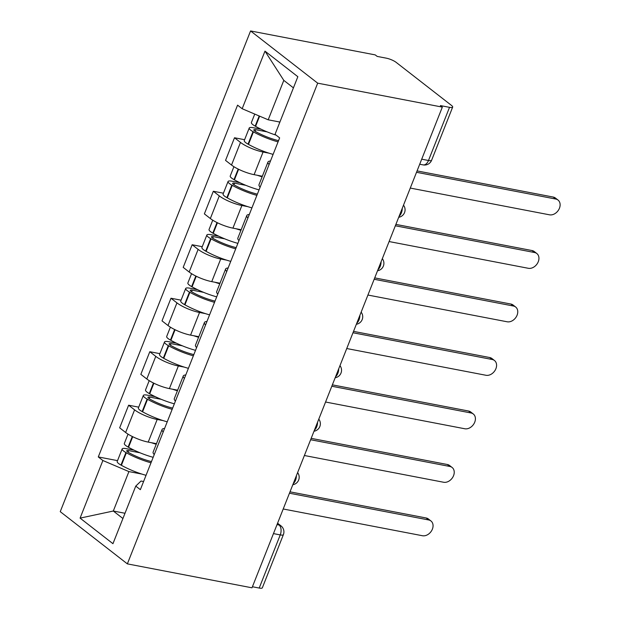 <?xml version="1.0" encoding="UTF-8"?>
<svg xmlns="http://www.w3.org/2000/svg" width="619" height="619" viewBox="0 0 619 619"><rect width="100%" height="100%" fill="white"/><g stroke="black" fill="none" stroke-linecap="round" stroke-linejoin="round"><path stroke-width="0.93" d="M442.33 107.11L440.372 105.586L449.526 107.342A7.59 1.787 21.6 0 0 452.667 107.095A7.59 1.787 21.6 0 0 451.522 105.439L396.145 62.357A7.59 1.787 21.6 0 0 386.326 58.171L377.172 56.414L375.215 54.89L250.571 30.95L60.244 511.658L127.359 563.87L317.686 83.163L442.33 107.11L252.003 587.81L127.359 563.87M273.466 533.601L280.245 534.909A7.59 1.787 -158.4 0 0 283.386 534.654L262.348 587.802A7.59 1.787 -158.4 0 1 259.206 588.05L280.245 534.909A7.59 4.627 -79.1 0 0 279.045 525.005L277.382 523.713M252.428 586.75L259.206 588.05M250.571 30.95L317.686 83.163M268.963 153.156L263.067 152.026A17.456 4.109 -158.4 0 1 240.482 142.416L234.508 137.766L225.548 160.398L231.521 165.041A17.456 4.109 21.6 0 0 254.107 174.659L262.348 176.237M269.095 164.522A17.456 4.109 -158.4 0 1 267.973 162.039A17.456 4.109 -158.4 0 1 270.488 161.01M244.598 139.708L234.508 137.766M267.973 162.039L259.013 184.671A17.456 4.109 21.6 0 0 260.135 187.147M247.786 206.645L241.89 205.516A17.456 4.109 -158.4 0 1 219.304 195.898L213.331 191.256L204.371 213.888L210.344 218.53A17.456 4.109 21.6 0 0 232.93 228.14L241.17 229.726M247.917 218.004A17.456 4.109 -158.4 0 1 246.795 215.528A17.456 4.109 -158.4 0 1 249.31 214.491M223.42 193.198L213.331 191.256M246.795 215.528L237.835 238.16A17.456 4.109 21.6 0 0 238.957 240.636M226.608 260.135L220.712 259.005A17.456 4.109 -158.4 0 1 198.126 249.387L192.153 244.745L183.193 267.377L189.166 272.02A17.456 4.109 21.6 0 0 211.752 281.63L219.993 283.216M226.74 271.493A17.456 4.109 -158.4 0 1 225.618 269.017A17.456 4.109 -158.4 0 1 228.132 267.981M202.243 246.687L192.153 244.745M225.618 269.017L216.658 291.65A17.456 4.109 21.6 0 0 217.78 294.126M205.431 313.624L199.535 312.487A17.456 4.109 -158.4 0 1 176.949 302.877L170.976 298.234L162.016 320.866L167.989 325.509A17.456 4.109 21.6 0 0 190.575 335.119L198.815 336.705M205.562 324.983A17.456 4.109 -158.4 0 1 204.44 322.507A17.456 4.109 -158.4 0 1 206.955 321.47M181.065 300.169L170.976 298.234M204.44 322.507L195.48 345.131A17.456 4.109 21.6 0 0 196.602 347.615M184.253 367.106L178.357 365.976A17.456 4.109 -158.4 0 1 155.771 356.366L149.798 351.724L140.838 374.348L146.811 378.99A17.456 4.109 21.6 0 0 169.397 388.608L177.638 390.187M184.385 378.472A17.456 4.109 -158.4 0 1 183.263 375.996A17.456 4.109 -158.4 0 1 185.777 374.959M159.888 353.658L149.798 351.724M183.263 375.996L174.303 398.621A17.456 4.109 21.6 0 0 175.425 401.097M163.076 420.595L157.18 419.465A17.456 4.109 -158.4 0 1 134.594 409.855L128.62 405.213L119.66 427.837L125.634 432.48A17.456 4.109 21.6 0 0 148.22 442.098L156.46 443.676M163.207 431.961A17.456 4.109 -158.4 0 1 162.085 429.478A17.456 4.109 -158.4 0 1 164.6 428.449M138.71 407.147L128.62 405.213M162.085 429.478L153.125 452.11A17.456 4.109 21.6 0 0 154.247 454.586M293.429 87.867L283.804 80.377L268.197 119.807L279.896 122.051M268.197 119.807L242.168 108.727L264.978 51.129L297.847 76.702L275.045 134.308L279.641 137.882L140.358 489.668L135.762 486.093L112.952 543.691L80.083 518.118L102.886 460.513L128.914 471.593L113.3 511.023L122.926 518.505M242.168 108.727L237.572 105.153L98.289 456.938L102.886 460.513M124.999 513.267L113.3 511.023L80.083 518.118M141.898 474.084L128.914 471.593M135.762 486.093L141.047 481.033L143.585 481.52M117.533 460.637L98.289 456.938M264.978 51.129L283.804 80.377M555.769 199.039L553.224 197.059A8.728 6.608 -52.1 0 1 555.46 198.065L558.005 200.038A8.728 6.608 127.9 0 0 555.769 199.039L416.517 172.291M410.273 188.068L549.525 214.816A8.728 6.608 127.9 0 0 558.756 209.655A8.728 6.608 127.9 0 0 558.005 200.038M276.175 135.182A28.838 6.786 -158.4 0 1 255.593 126.377L255.175 126.137A9.579 2.252 -158.4 0 1 251.399 122.539L254.749 114.082M278.418 121.773A28.838 6.786 21.6 0 0 279.819 122.245M261.133 129.232L253.194 127.707A9.579 2.252 21.6 0 0 249.225 128.025A9.579 2.252 21.6 0 0 253.001 131.623L253.419 131.862A28.838 6.786 21.6 0 0 278.063 141.875M249.225 128.025L244.273 140.536A9.579 2.252 21.6 0 0 248.049 144.142L248.467 144.374A28.838 6.786 21.6 0 0 273.103 154.386M278.542 140.652A23.901 5.625 -158.4 0 1 256.065 131.824L255.647 131.592A4.65 1.091 -158.4 0 1 253.813 129.843A4.65 1.091 -158.4 0 1 255.74 129.688L267.068 131.862M553.224 197.059L417.067 170.906M534.592 252.529L532.046 250.548A8.728 6.608 -52.1 0 1 534.282 251.546L536.828 253.527A8.728 6.608 127.9 0 0 534.592 252.529L395.34 225.78M389.096 241.549L528.347 268.298A8.728 6.608 127.9 0 0 537.578 263.145A8.728 6.608 127.9 0 0 536.828 253.527M259.059 189.878A28.838 6.786 -158.4 0 1 234.415 179.858L233.997 179.626A9.579 2.252 -158.4 0 1 230.222 176.028L233.912 166.697M257.241 175.254A28.838 6.786 21.6 0 0 262.116 176.825M239.955 182.721L232.017 181.197A9.579 2.252 21.6 0 0 228.047 181.514A9.579 2.252 21.6 0 0 231.823 185.112L232.241 185.344A28.838 6.786 21.6 0 0 256.885 195.364M228.047 181.514L223.095 194.026A9.579 2.252 21.6 0 0 226.871 197.631L227.289 197.863A28.838 6.786 21.6 0 0 251.925 207.876M257.365 194.142A23.901 5.625 -158.4 0 1 234.887 185.305L234.469 185.073A4.65 1.091 -158.4 0 1 232.636 183.325A4.65 1.091 -158.4 0 1 234.562 183.178L245.89 185.352M532.046 250.548L395.889 224.395M513.414 306.018L510.868 304.037A8.728 6.608 -52.1 0 1 513.105 305.035L515.65 307.016A8.728 6.608 127.9 0 0 513.414 306.018L374.162 279.27M367.918 295.039L507.17 321.787A8.728 6.608 127.9 0 0 516.401 316.626A8.728 6.608 127.9 0 0 515.65 307.016M237.882 243.36A28.838 6.786 -158.4 0 1 213.238 233.348L212.82 233.115A9.579 2.252 -158.4 0 1 209.044 229.517L212.735 220.186M236.063 228.744A28.838 6.786 21.6 0 0 240.938 230.307M218.778 236.21L210.839 234.686A9.579 2.252 21.6 0 0 206.87 235.003A9.579 2.252 21.6 0 0 210.646 238.601L211.064 238.833A28.838 6.786 21.6 0 0 235.707 248.846M206.87 235.003L201.918 247.515A9.579 2.252 21.6 0 0 205.694 251.121L206.112 251.353A28.838 6.786 21.6 0 0 230.748 261.365M236.187 247.623A23.901 5.625 -158.4 0 1 213.71 238.795L213.292 238.563A4.65 1.091 -158.4 0 1 211.458 236.814A4.65 1.091 -158.4 0 1 213.385 236.659L224.712 238.841M510.868 304.037L374.712 277.885M492.237 359.507L489.691 357.527A8.728 6.608 -52.1 0 1 491.935 358.525L494.473 360.506A8.728 6.608 127.9 0 0 492.237 359.507L352.985 332.759M346.741 348.528L485.992 375.276A8.728 6.608 127.9 0 0 495.223 370.116A8.728 6.608 127.9 0 0 494.473 360.506M216.704 296.849A28.838 6.786 -158.4 0 1 192.06 286.837L191.642 286.605A9.579 2.252 -158.4 0 1 187.867 282.999L191.557 273.675M214.886 282.233A28.838 6.786 21.6 0 0 219.76 283.796M197.6 289.7L189.662 288.168A9.579 2.252 21.6 0 0 185.692 288.485A9.579 2.252 21.6 0 0 189.468 292.091L189.886 292.323A28.838 6.786 21.6 0 0 214.53 302.335M185.692 288.485L180.74 301.004A9.579 2.252 21.6 0 0 184.516 304.602L184.934 304.834A28.838 6.786 21.6 0 0 209.57 314.854M215.01 301.113A23.901 5.625 -158.4 0 1 192.532 292.284L192.114 292.052A4.65 1.091 -158.4 0 1 190.281 290.303A4.65 1.091 -158.4 0 1 192.207 290.149L203.535 292.33M489.691 357.527L353.534 331.374M471.059 412.989L468.521 411.016A8.728 6.608 -52.1 0 1 470.757 412.014L473.295 413.995A8.728 6.608 127.9 0 0 471.059 412.989L331.807 386.241M325.563 402.017L464.815 428.766A8.728 6.608 127.9 0 0 474.046 423.605A8.728 6.608 127.9 0 0 473.295 413.995M195.527 350.339A28.838 6.786 -158.4 0 1 170.883 340.326L170.465 340.094A9.579 2.252 -158.4 0 1 166.689 336.488L170.38 327.165M193.708 335.722A28.838 6.786 21.6 0 0 198.583 337.285M176.423 343.181L168.484 341.657A9.579 2.252 21.6 0 0 164.515 341.974A9.579 2.252 21.6 0 0 168.291 345.58L168.708 345.812A28.838 6.786 21.6 0 0 193.352 355.824M164.515 341.974L159.563 354.494A9.579 2.252 21.6 0 0 163.339 358.092L163.756 358.324A28.838 6.786 21.6 0 0 188.4 368.336M193.832 354.602A23.901 5.625 -158.4 0 1 171.355 345.773L170.937 345.541A4.65 1.091 -158.4 0 1 169.103 343.793A4.65 1.091 -158.4 0 1 171.03 343.638L182.357 345.812M468.521 411.016L332.357 384.856M449.881 466.478L447.344 464.505A8.728 6.608 -52.1 0 1 449.58 465.503L452.118 467.477A8.728 6.608 127.9 0 0 449.881 466.478L310.63 439.73M304.386 455.507L443.637 482.255A8.728 6.608 127.9 0 0 452.868 477.094A8.728 6.608 127.9 0 0 452.118 467.477M174.349 403.828A28.838 6.786 -158.4 0 1 149.705 393.816L149.287 393.576A9.579 2.252 -158.4 0 1 145.511 389.978L149.202 380.654M172.539 389.212A28.838 6.786 21.6 0 0 177.405 390.775M155.245 396.671L147.307 395.146A9.579 2.252 21.6 0 0 143.337 395.464A9.579 2.252 21.6 0 0 147.113 399.069L147.531 399.301A28.838 6.786 21.6 0 0 172.175 409.314M143.337 395.464L138.385 407.975A9.579 2.252 21.6 0 0 142.161 411.581L142.579 411.813A28.838 6.786 21.6 0 0 167.223 421.825M172.655 408.091A23.901 5.625 -158.4 0 1 150.177 399.263L149.759 399.031A4.65 1.091 -158.4 0 1 147.926 397.282A4.65 1.091 -158.4 0 1 149.852 397.127L161.188 399.301M447.344 464.505L311.179 438.345M428.704 519.968L426.166 517.987A8.728 6.608 -52.1 0 1 428.402 518.985L430.94 520.966A8.728 6.608 127.9 0 0 428.704 519.968L289.452 493.219M283.208 508.988L422.46 535.737A8.728 6.608 127.9 0 0 431.691 530.584A8.728 6.608 127.9 0 0 430.94 520.966M153.172 457.317A28.838 6.786 -158.4 0 1 128.528 447.297L128.11 447.065A9.579 2.252 -158.4 0 1 124.334 443.467L128.025 434.136M151.361 442.693A28.838 6.786 21.6 0 0 156.228 444.264M134.068 450.16L126.129 448.636A9.579 2.252 21.6 0 0 122.16 448.953A9.579 2.252 21.6 0 0 125.936 452.551L126.353 452.783A28.838 6.786 21.6 0 0 150.997 462.803M122.16 448.953L117.208 461.464A9.579 2.252 21.6 0 0 120.984 465.07L121.401 465.302A28.838 6.786 21.6 0 0 146.045 475.315M151.477 461.581A23.901 5.625 -158.4 0 1 129 452.744L128.582 452.512A4.65 1.091 -158.4 0 1 126.748 450.771A4.65 1.091 -158.4 0 1 128.675 450.617L140.01 452.791M426.166 517.987L290.002 491.834M293.236 483.679A7.59 4.627 -79.1 0 0 295.511 480.282A7.59 4.627 -79.1 0 0 296.362 475.771M314.413 430.19A7.59 4.627 -79.1 0 0 316.688 426.793A7.59 4.627 -79.1 0 0 317.539 422.282M335.591 376.7A7.59 4.627 -79.1 0 0 337.866 373.303A7.59 4.627 -79.1 0 0 338.717 368.792M356.768 323.219A7.59 4.627 -79.1 0 0 359.043 319.822A7.59 4.627 -79.1 0 0 359.894 315.311M377.938 269.729A7.59 4.627 -79.1 0 0 380.221 266.332A7.59 4.627 -79.1 0 0 381.072 261.822M399.116 216.24A7.59 4.627 -79.1 0 0 401.398 212.843A7.59 4.627 -79.1 0 0 402.249 208.332M277.026 524.618L279.045 525.005A7.59 5.741 127.9 0 1 280.987 525.871L277.575 523.217M148.22 442.098L157.18 419.465M169.397 388.608L178.357 365.976M190.575 335.119L199.535 312.487M211.752 281.63L220.712 259.005M232.93 228.14L241.89 205.516M254.107 174.659L263.067 152.026M146.811 378.99L155.771 356.366M167.989 325.509L176.949 302.877M189.166 272.02L198.126 249.387M210.344 218.53L219.304 195.898M231.521 165.041L240.482 142.416M125.634 432.48L134.594 409.855M419.705 164.236L423.141 164.894A7.59 4.627 -79.1 0 0 428.487 160.491L449.526 107.342M421.709 159.191L428.487 160.491A7.59 1.787 -158.4 0 0 431.629 160.236L452.667 107.095M255.593 126.377L259.632 116.163M255.175 126.137L259.199 115.977M248.049 144.142L253.001 131.623M248.467 144.374L253.419 131.862M255.113 131.267L255.74 129.688M234.415 179.858L238.609 169.273M233.997 179.626L238.183 169.064M226.871 197.631L231.823 185.112M227.289 197.863L232.241 185.344M233.936 184.756L234.562 183.178M213.238 233.348L217.431 222.763M212.82 233.115L217.006 222.554M205.694 251.121L210.646 238.601M206.112 251.353L211.064 238.833M212.758 238.245L213.385 236.659M192.06 286.837L196.254 276.252M191.642 286.605L195.828 276.043M184.516 304.602L189.468 292.091M184.934 304.834L189.886 292.323M191.581 291.735L192.207 290.149M170.883 340.326L175.076 329.741M170.465 340.094L174.651 329.525M163.339 358.092L168.291 345.58M163.756 358.324L168.708 345.812M170.403 345.224L171.03 343.638M149.705 393.816L153.899 383.223M149.287 393.576L153.473 383.014M142.161 411.581L147.113 399.069M142.579 411.813L147.531 399.301M149.225 398.706L149.852 397.127M128.528 447.297L132.721 436.712M128.11 447.065L132.296 436.503M120.984 465.07L125.936 452.551M121.401 465.302L126.353 452.783M128.048 452.195L128.675 450.617M398.706 217.292A7.59 7.59 0 0 0 403.503 205.175M377.528 270.774A7.59 7.59 0 0 0 382.325 258.657M356.351 324.263A7.59 7.59 0 0 0 361.148 312.146M335.173 377.752A7.59 7.59 0 0 0 339.97 365.636M313.995 431.242A7.59 7.59 0 0 0 318.793 419.125M292.818 484.731A7.59 7.59 0 0 0 297.615 472.614M283.386 534.654A7.59 7.59 0 0 0 280.987 525.871M423.141 164.894A7.59 7.59 0 0 0 431.629 160.236"/></g></svg>
